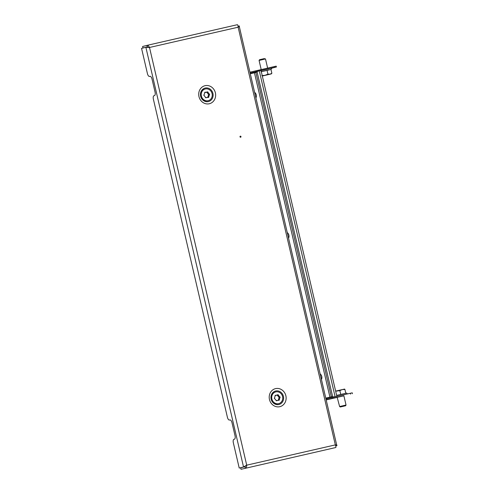 <?xml version="1.0" encoding="UTF-8"?>
<svg xmlns="http://www.w3.org/2000/svg" width="494" height="494" viewBox="0 0 494 494"><rect width="100%" height="100%" fill="white"/><g stroke="black" fill="none" stroke-linecap="round" stroke-linejoin="round"><path stroke-width="0.74" d="M240.615 137.239A0.55 0.5 -104.1 0 1 240.356 136.171A0.55 0.5 -104.1 0 1 240.627 137.239A0.55 0.5 -104.1 0 1 240.615 137.239M147.731 46.881L147.243 46.992L148.274 47.443L145.866 47.288L141.562 48.375L147.422 73.563A3.297 1.389 -102.9 0 0 149.503 76.434A3.297 1.389 -102.9 0 0 149.515 76.434L149.966 76.323A3.297 1.389 77.1 0 1 149.978 76.317A3.297 1.389 77.1 0 1 152.059 79.194L155.048 92.038A3.297 1.389 -102.9 0 1 154.449 95.589L153.998 95.7A3.297 1.389 77.1 0 0 153.399 99.251L227.382 417.177A3.297 1.389 -102.9 0 0 229.463 420.048A3.297 1.389 -102.9 0 0 229.475 420.048L229.926 419.937A3.297 1.389 77.1 0 1 229.938 419.931A3.297 1.389 77.1 0 1 232.019 422.808L235.008 435.652A3.297 1.389 -102.9 0 1 234.409 439.203L233.958 439.314A3.297 1.389 77.1 0 0 233.359 442.865L239.22 468.053L244.894 466.657L246.08 465.329L244.981 466.719L240.671 467.799L241.016 469.3L335.766 447.527C336.087 447.28 335.945 446.403 335.34 444.896L238.145 27.207C239.417 26.565 239.763 26.145 239.164 25.947L238.059 26.201M240.078 136.381A0.55 0.5 -104.1 0 1 240.282 137.19M244.981 466.719L245.327 468.219C246.247 467.83 246.71 466.818 246.71 465.169L243.53 466.972L244.894 466.657M335.766 447.527L241.016 469.3M148.274 47.455L149.509 47.48C148.78 46.004 147.922 45.306 146.934 45.392L147.28 46.887L142.97 47.974L142.624 46.473L146.934 45.392L237.373 24.7C237.762 24.756 238.015 25.589 238.145 27.207L149.509 47.48L246.71 465.169L335.34 444.896C336.772 444.921 337.266 445.162 336.828 445.625L239.164 25.947M148.879 47.64L147.28 46.887M145.119 47.48L142.97 47.974M335.729 445.903L336.828 445.625L335.722 445.878M239.22 468.053L243.53 466.972L145.866 47.288L147.231 46.979M204.677 92.532A0.556 0.506 75.9 0 0 204.757 93.051A2.748 2.495 75.9 0 0 204.22 94.638A0.556 0.506 75.9 0 0 204.405 95.731A2.748 2.495 75.9 0 0 205.424 97.096A0.556 0.506 75.9 0 0 206.375 97.516A2.748 2.495 75.9 0 0 207.931 97.293A0.556 0.506 75.9 0 0 208.703 96.62A2.748 2.495 75.9 0 0 209.234 95.027A0.556 0.506 75.9 0 0 209.055 93.934A2.748 2.495 75.9 0 0 208.036 92.569A0.556 0.506 75.9 0 0 207.085 92.15A2.748 2.495 75.9 0 0 205.529 92.378A0.556 0.506 75.9 0 0 204.677 92.532M201.503 92.644A6.045 5.483 75.9 0 0 202.719 98.757A6.045 5.483 75.9 0 0 208.202 100.696A6.045 5.483 75.9 0 0 211.957 97.022A6.045 5.483 75.9 0 0 210.74 90.908A6.045 5.483 75.9 0 0 205.257 88.969A6.045 5.483 75.9 0 0 201.503 92.644M205.146 89A6.045 5.483 75.9 0 0 205.035 89.025A6.045 5.483 75.9 0 0 201.28 92.699A6.045 5.483 75.9 0 0 204.732 100.492A6.045 5.483 75.9 0 0 207.98 100.751A6.045 5.483 75.9 0 0 208.091 100.72M205.609 97.713L206.375 97.516M206.937 97.565A2.748 2.495 75.9 0 0 207.035 97.516L207.931 97.293M204.664 92.594L205.529 92.378M205.621 92.329A2.748 2.495 75.9 0 1 206.183 92.372L207.085 92.15M208.375 95.243A0.556 0.506 75.9 0 0 208.159 94.156A2.748 2.495 75.9 0 0 207.14 92.792L208.036 92.569M207.14 92.792A0.556 0.506 75.9 0 0 206.955 92.18M208.159 94.156L209.055 93.934M207.9 97.299A0.556 0.506 75.9 0 0 207.807 96.843A2.748 2.495 75.9 0 0 208.338 95.249L209.234 95.027M207.807 96.843L208.703 96.62M274.503 398.646A0.556 0.506 75.9 0 0 274.954 398.819A2.748 2.495 75.9 0 0 276.047 400.121A0.556 0.506 75.9 0 0 277.017 400.48A2.748 2.495 75.9 0 0 278.554 400.152A0.556 0.506 75.9 0 0 279.283 399.43A2.748 2.495 75.9 0 0 279.734 397.806A0.556 0.506 75.9 0 0 279.493 396.719A2.748 2.495 75.9 0 0 278.406 395.422A0.556 0.506 75.9 0 0 277.43 395.058A2.748 2.495 75.9 0 0 275.899 395.385A0.556 0.506 75.9 0 0 275.164 396.108A2.748 2.495 75.9 0 0 274.72 397.738A0.556 0.506 75.9 0 0 274.503 398.646M276.214 400.683L277.017 400.48M273.299 401.795A6.045 5.483 75.9 0 0 278.696 403.635A6.045 5.483 75.9 0 0 281.148 393.749A6.045 5.483 75.9 0 0 275.751 391.909A6.045 5.483 75.9 0 0 273.299 401.795M275.64 391.94A6.045 5.483 75.9 0 0 275.529 391.964A6.045 5.483 75.9 0 0 273.12 393.36A6.045 5.483 75.9 0 0 273.077 401.85A6.045 5.483 75.9 0 0 278.474 403.691A6.045 5.483 75.9 0 0 278.585 403.66M278.493 400.171A0.556 0.506 75.9 0 0 278.388 399.658L279.283 399.43M278.388 399.658A2.748 2.495 75.9 0 0 278.832 398.028L279.734 397.806M277.437 400.504A2.748 2.495 75.9 0 0 277.653 400.381L278.554 400.152M275.059 395.595L275.899 395.385M276.121 395.262A2.748 2.495 75.9 0 1 276.535 395.286L277.43 395.058M278.832 398.028A0.556 0.506 75.9 0 0 278.597 396.948A2.748 2.495 75.9 0 0 277.505 395.645L278.406 395.422M277.505 395.645A0.556 0.506 75.9 0 0 277.338 395.083M278.597 396.948L279.493 396.719M326.009 398.059L331.406 396.812M326.009 398.047L331.357 396.818L255.88 72.47L250.532 73.705M255.88 72.47L257.071 71.871M332.684 396.781L331.357 396.818M260.943 70.129L336.896 396.521L332.721 396.954L257.022 71.661L260.869 70.191M340.323 406.982L345.59 405.759L340.323 406.982L339.613 406.537L337.186 397.33L343.88 395.787M250.365 72.982L257.924 71.21M250.162 72.124L256.034 70.778L256.232 71.636M257.078 71.636L250.402 73.161M256.034 70.778L276.214 66.14L276.412 66.999L274.547 67.406L274.349 66.548M276.412 66.999L271.008 68.363M261.03 70.5L274.547 67.406M257.831 70.327L258.022 71.161M343.892 395.848L326.386 399.683M332.258 398.337L332.061 397.485L326.188 398.825M326.429 399.862L337.47 397.337M334.401 396.904L332.061 397.485M350.573 394.107L350.376 393.255L336.859 396.342M350.376 393.255L352.241 392.841L352.438 393.699M334.055 397.886L333.851 397.034M267.625 68.092L265.494 58.947L264.759 59.101L259.072 60.441L261.196 69.561M265.494 58.947L264.179 58.632L259.517 59.725L259.072 60.441M261.307 71.686L270.984 69.463L271.867 73.266L271.237 73.927L262.32 76.033M261.832 75.57L264.994 75.335L267.927 74.143L267.044 70.339M267.927 74.143L270.008 74.18L271.867 73.266M262.302 75.971L271.237 73.927M339.613 406.537L346.035 405.043L343.873 395.762M340.73 394.422L339.847 390.618L335.667 391.223M345.806 393.267L344.923 389.47L342.274 389.562L339.847 390.618M344.553 389.074L344.923 389.47L344.571 389.068L335.636 391.112M320.433 374.1A4.397 3.989 -104.1 0 1 321.563 375.786A4.397 3.989 -104.1 0 1 321.606 379.145M287.551 232.798A4.397 3.989 -104.1 0 1 288.681 234.483A4.397 3.989 -104.1 0 1 288.731 237.842M254.923 92.569A4.397 3.989 -104.1 0 1 256.046 94.255A4.397 3.989 -104.1 0 1 256.096 97.614M283.42 396.349A6.947 6.305 -104.1 0 1 278.857 404.524A6.947 6.305 -104.1 0 1 271.138 399.164A6.947 6.305 -104.1 0 1 275.708 390.989A6.947 6.305 -104.1 0 1 283.42 396.349M269.471 399.535A9.281 8.417 75.9 0 0 279.777 406.698A9.281 8.417 75.9 0 0 285.878 395.78A9.281 8.417 75.9 0 0 275.572 388.617A9.281 8.417 75.9 0 0 269.471 399.535M212.926 93.415A6.947 6.305 -104.1 0 1 208.357 101.585A6.947 6.305 -104.1 0 1 200.638 96.225A6.947 6.305 -104.1 0 1 205.208 88.056A6.947 6.305 -104.1 0 1 212.926 93.415M198.971 96.596A9.281 8.417 75.9 0 0 209.283 103.759A9.281 8.417 75.9 0 0 215.384 92.841A9.281 8.417 75.9 0 0 205.078 85.684A9.281 8.417 75.9 0 0 198.971 96.596M237.373 24.7L146.959 45.38M230.043 419.919L229.475 420.048L230.043 419.919M254.459 72.803L329.936 397.151M259.214 70.568L335.154 396.886M260.956 71.766L268.847 70.012M268.6 68.938L260.709 70.691C267.285 69.376 272.54 67.406 271.509 68.783L270.99 69.481M345.819 393.267L336.63 395.385L345.825 393.267C346.442 392.946 346.862 393.045 347.084 393.557L346.979 394.027M345.59 405.759L346.035 405.043"/></g></svg>
